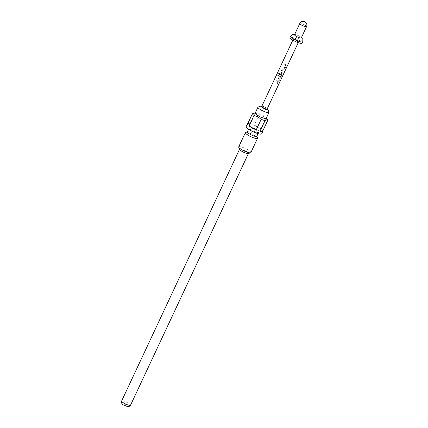 <?xml version="1.0" encoding="UTF-8"?>
<svg xmlns="http://www.w3.org/2000/svg" width="428" height="428" viewBox="0 0 428 428"><rect width="100%" height="100%" fill="white"/><g stroke="black" fill="none" stroke-linecap="round" stroke-linejoin="round"><path stroke-width="0.32" stroke-dasharray="2.14 1.6" d="M278.13 83.572L278.623 83.968L278.184 84.214M278.237 83.599L278.623 83.968L278.237 83.599M283.101 66.955A2.836 0.578 25.1 0 1 284.187 67.485A2.836 0.578 25.1 0 1 284.529 67.678L285.62 65.34A2.836 0.578 25.1 0 0 285.283 65.147A2.836 0.578 25.1 0 0 284.197 64.623L284.524 63.927A2.836 0.578 25.1 0 1 285.604 64.457A2.836 0.578 25.1 0 1 286.022 64.692L286.209 65.655L285.069 68.084L284.278 68.416A2.836 0.578 25.1 0 0 283.86 68.18A2.836 0.578 25.1 0 0 282.78 67.651L283.095 66.923A2.98 0.61 25.1 0 1 284.24 67.48A2.98 0.61 25.1 0 1 284.593 67.678L285.69 65.345A2.98 0.61 25.1 0 0 285.332 65.142A2.98 0.61 25.1 0 0 284.192 64.585L284.513 63.89A2.98 0.61 25.1 0 1 285.658 64.446A2.98 0.61 25.1 0 1 286.097 64.698L286.305 65.677L285.166 68.106L284.353 68.421A2.98 0.61 25.1 0 0 283.914 68.17A2.98 0.61 25.1 0 0 282.769 67.613L283.095 66.923M281.292 72.455L280.966 71.513L282.106 69.085L283.036 68.726A2.836 0.578 25.1 0 1 283.497 68.967A2.836 0.578 25.1 0 1 284.395 69.518L284.074 70.213A2.836 0.578 25.1 0 0 283.17 69.662A2.836 0.578 25.1 0 0 282.801 69.464L281.704 71.802A2.836 0.578 25.1 0 1 282.073 71.995A2.836 0.578 25.1 0 1 282.978 72.551L282.651 73.242A2.836 0.578 25.1 0 0 281.747 72.69A2.836 0.578 25.1 0 0 281.292 72.455L280.961 71.476L282.1 69.047L283.063 68.71A2.98 0.61 25.1 0 1 283.545 68.956A2.98 0.61 25.1 0 1 284.497 69.539L284.171 70.235A2.98 0.61 25.1 0 0 283.218 69.652A2.98 0.61 25.1 0 0 282.833 69.448L281.736 71.786A2.98 0.61 25.1 0 1 282.127 71.99A2.98 0.61 25.1 0 1 283.074 72.573L282.753 73.263A2.98 0.61 25.1 0 0 281.801 72.68A2.98 0.61 25.1 0 0 281.319 72.434M279.789 74.033A2.836 0.578 25.1 0 1 280.458 74.349L279.559 76.387A2.836 0.578 25.1 0 1 279.928 76.585A2.836 0.578 25.1 0 1 280.265 76.773L281.362 74.44A2.836 0.578 25.1 0 0 281.019 74.247A2.836 0.578 25.1 0 0 279.468 73.525L278.114 76.302A2.836 0.578 25.1 0 0 277.488 76.082L278.853 73.172L279.741 72.723A2.836 0.578 25.1 0 1 281.383 73.477A2.836 0.578 25.1 0 1 281.795 73.712L281.982 74.675L280.843 77.104L280.051 77.441A2.836 0.578 25.1 0 0 279.634 77.201A2.836 0.578 25.1 0 0 279.179 76.965L278.853 76.023L279.778 74.001A2.98 0.61 25.1 0 1 280.49 74.328L279.586 76.371A2.98 0.61 25.1 0 1 279.976 76.575A2.98 0.61 25.1 0 1 280.335 76.778L281.431 74.44A2.98 0.61 25.1 0 0 281.073 74.237A2.98 0.61 25.1 0 0 279.436 73.477L278.082 76.254A2.98 0.61 25.1 0 0 277.424 76.023L278.789 73.113L279.703 72.674A2.98 0.61 25.1 0 1 281.431 73.466A2.98 0.61 25.1 0 1 281.87 73.718L282.079 74.697L280.939 77.126L280.126 77.441A2.98 0.61 25.1 0 0 279.687 77.19A2.98 0.61 25.1 0 0 279.206 76.944L278.847 75.986L279.778 74.001M278.789 76.377L278.847 75.986L278.789 76.377M276.761 80.491A2.836 0.578 25.1 0 1 277.847 81.015A2.836 0.578 25.1 0 1 278.189 81.208L279.281 78.875A2.836 0.578 25.1 0 0 278.944 78.682A2.836 0.578 25.1 0 0 277.858 78.153L278.184 77.457A2.836 0.578 25.1 0 1 279.27 77.987A2.836 0.578 25.1 0 1 279.687 78.228L279.869 79.191L278.73 81.62L277.938 81.951A2.836 0.578 25.1 0 0 277.526 81.711A2.836 0.578 25.1 0 0 276.44 81.181L276.755 80.453A2.98 0.61 25.1 0 1 277.9 81.01A2.98 0.61 25.1 0 1 278.259 81.213L279.35 78.875A2.98 0.61 25.1 0 0 278.992 78.672A2.98 0.61 25.1 0 0 277.852 78.115L278.179 77.425A2.98 0.61 25.1 0 1 279.318 77.976A2.98 0.61 25.1 0 1 279.757 78.228L279.966 79.207L278.826 81.636L278.013 81.951A2.98 0.61 25.1 0 0 277.574 81.705A2.98 0.61 25.1 0 0 276.429 81.149L276.755 80.453M275.744 82.663L276.071 81.967A2.836 0.578 25.1 0 1 277.157 82.497A2.836 0.578 25.1 0 1 278.056 83.053L277.735 83.744A2.836 0.578 25.1 0 0 276.83 83.193A2.836 0.578 25.1 0 0 275.744 82.663L276.065 81.935A2.98 0.61 25.1 0 1 277.205 82.492A2.98 0.61 25.1 0 1 278.157 83.075L277.831 83.765A2.98 0.61 25.1 0 0 276.879 83.182A2.98 0.61 25.1 0 0 275.739 82.625M261.957 106.01A3.729 0.76 -154.9 0 1 265.735 107.482A3.729 0.76 -154.9 0 1 267.361 108.541M258.17 107.032A6.115 1.252 -154.9 0 1 265.558 109.461A6.115 1.252 -154.9 0 1 268.998 112.104M255.184 113.094A6.115 1.252 -154.9 0 1 255.751 112.858A6.115 1.252 -154.9 0 1 262.803 115.335A6.115 1.252 -154.9 0 1 266.072 117.695A6.115 1.252 -154.9 0 1 266.253 118.278M259.095 114.576L262.936 115.945L266.243 118.465L261.289 129.042A8.576 1.755 25.1 0 0 258.095 127.03A8.576 1.755 25.1 0 0 254.146 125.153L259.095 114.576A8.576 1.755 -154.9 0 0 255.281 113.281L250.327 123.853A8.576 1.755 25.1 0 0 247.78 123.617M254.312 112.928L255.281 113.281M246.175 126.528A8.576 1.755 -154.9 0 1 256.859 129.673A8.576 1.755 -154.9 0 1 261.701 133.798M252.162 130.46A5.222 1.065 -154.9 0 1 249.214 127.951A5.222 1.065 -154.9 0 1 255.714 129.866A5.222 1.065 -154.9 0 1 258.662 132.375A5.222 1.065 -154.9 0 1 252.162 130.46M247.352 131.915A5.222 1.065 -154.9 0 1 247.555 131.76A5.222 1.065 -154.9 0 1 253.858 133.83A5.222 1.065 -154.9 0 1 256.795 136.093A5.222 1.065 -154.9 0 1 256.805 136.345M239.584 149.463A4.922 1.006 -154.9 0 1 239.573 149.222A4.922 1.006 -154.9 0 1 245.709 151.031A4.922 1.006 -154.9 0 1 248.486 153.401A4.922 1.006 -154.9 0 1 248.299 153.545M245.64 132.407A6.709 1.37 -154.9 0 1 253.745 135.066A6.709 1.37 -154.9 0 1 257.528 137.976M238.696 146.879A6.709 1.37 -154.9 0 1 247.058 149.345A6.709 1.37 -154.9 0 1 250.851 152.571M302.12 43.126A6.709 1.37 25.1 0 0 298.327 39.895A6.709 1.37 25.1 0 0 289.965 37.434M301.275 37.894A3.729 0.76 25.1 0 0 299.172 36.102A3.729 0.76 25.1 0 0 294.523 34.732M261.765 106.428A2.98 0.61 -154.9 0 1 265.478 107.524A2.98 0.61 -154.9 0 1 267.163 108.958M297.059 40.109A2.98 0.61 25.1 0 0 293.341 39.012A2.98 0.61 25.1 0 0 295.026 40.446A2.98 0.61 25.1 0 0 298.744 41.543A2.98 0.61 25.1 0 0 297.059 40.109M280.896 71.824L280.961 71.476L280.896 71.824M266.243 118.465A8.576 1.755 -154.9 0 1 267.639 119.76M261.289 129.042L254.146 125.153M250.327 123.853L247.443 124.334M130.529 405.209A4.922 1.006 25.1 0 0 127.753 402.839A4.922 1.006 25.1 0 0 121.616 401.036M124.232 405.257A2.686 0.551 -154.9 0 1 122.884 403.872A2.686 0.551 -154.9 0 1 126.062 404.952A2.686 0.551 -154.9 0 1 127.41 406.338A2.686 0.551 -154.9 0 1 124.232 405.257M302.74 41.805A6.709 1.37 25.1 0 0 298.947 38.573A6.709 1.37 25.1 0 0 290.585 36.107M306.539 26.659A3.729 0.76 25.1 0 0 304.431 24.867A3.729 0.76 25.1 0 0 300.017 23.363A3.729 0.76 25.1 0 0 299.787 23.497M255.751 112.858L255.281 112.88M249.214 127.951L248.62 129.208M294.705 34.347L298.246 35.561L301.456 37.509M292.822 40.125L293.341 39.012M298.225 42.656L298.744 41.543M258.662 132.375L258.073 133.638M266.072 117.695L266.355 118.069"/><path stroke-width="0.64" d="M267.361 108.541A3.729 0.76 -154.9 0 1 267.832 109.092A3.729 0.76 -154.9 0 1 263.193 107.904A3.729 0.76 -154.9 0 1 261.23 106A3.729 0.76 -154.9 0 1 261.957 106.01M267.832 109.092L268.998 112.104A6.115 1.252 -154.9 0 1 269.009 112.398A6.115 1.252 -154.9 0 1 261.39 110.157A6.115 1.252 -154.9 0 1 257.94 107.214A6.115 1.252 -154.9 0 1 258.17 107.032L261.23 106M269.009 112.398L266.253 118.278A6.115 1.252 -154.9 0 1 258.635 116.031A6.115 1.252 -154.9 0 1 255.184 113.094L257.94 107.214M266.355 118.069L267.639 119.76A8.576 1.755 -154.9 0 1 267.864 120.129C267.254 119.54 266.291 119.701 264.975 120.61A8.576 1.755 -154.9 0 1 261.16 119.316L257.859 116.796L254.018 115.426A8.576 1.755 -154.9 0 1 252.397 113.762L255.281 112.88M264.975 120.61L260.026 131.182A8.576 1.755 25.1 0 0 262.942 131.155L261.701 133.798A8.576 1.755 -154.9 0 1 251.017 130.652A8.576 1.755 -154.9 0 1 246.175 126.528L247.411 123.879A8.576 1.755 25.1 0 0 247.443 124.334L252.397 113.762M254.018 115.426L249.064 125.998A8.576 1.755 25.1 0 0 252.258 128.004A8.576 1.755 25.1 0 0 256.206 129.887L261.16 119.316M247.78 123.617A8.576 1.755 25.1 0 0 247.411 123.879M258.073 133.638L256.805 136.345A5.222 1.065 -154.9 0 1 250.305 134.424A5.222 1.065 -154.9 0 1 247.352 131.915L248.62 129.208M256.854 136.238L257.528 137.976A6.709 1.37 -154.9 0 1 257.538 138.298L250.851 152.571A6.709 1.37 -154.9 0 1 250.594 152.769L248.299 153.545A4.922 1.006 -154.9 0 1 242.355 151.592A4.922 1.006 -154.9 0 1 239.584 149.463L238.712 147.2A6.709 1.37 -154.9 0 1 238.696 146.879L245.383 132.605A6.709 1.37 -154.9 0 1 245.64 132.407L247.4 131.813M257.538 138.298A6.709 1.37 -154.9 0 1 249.176 135.831A6.709 1.37 -154.9 0 1 245.383 132.605M250.594 152.769A6.709 1.37 -154.9 0 1 242.489 150.105A6.709 1.37 -154.9 0 1 238.712 147.2M302.74 41.805A6.709 1.37 25.1 0 1 294.378 39.339A6.709 1.37 25.1 0 1 290.585 36.107L289.965 37.434A6.709 1.37 25.1 0 0 293.758 40.66A6.709 1.37 25.1 0 0 302.12 43.126L302.74 41.805L302.869 39.44L301.456 37.509M299.787 23.497L294.523 34.732A3.729 0.76 25.1 0 0 296.631 36.524A3.729 0.76 25.1 0 0 301.275 37.894L306.539 26.659A3.729 3.729 0 0 0 302.548 21.4A3.729 3.729 0 0 0 299.787 23.497A3.729 0.76 25.1 0 0 301.895 25.289A3.729 0.76 25.1 0 0 306.309 26.787A3.729 0.76 25.1 0 0 306.539 26.659M298.225 42.656L267.163 108.958A2.98 0.61 -154.9 0 1 263.45 107.861A2.98 0.61 -154.9 0 1 261.765 106.428L292.822 40.125M262.942 131.155A8.576 1.755 25.1 0 0 262.91 130.701L267.864 120.129M260.026 131.182L262.91 130.701M249.064 125.998L256.206 129.887M121.616 401.036A4.922 1.006 25.1 0 0 124.398 403.401A4.922 1.006 25.1 0 0 130.529 405.209C129.384 406.536 128.314 406.964 127.325 406.504L124.093 405.236C121.991 404.449 121.167 403.048 121.616 401.036L239.53 149.319M290.585 36.107L292.319 34.497L294.705 34.347M248.443 153.497L130.529 405.209"/></g></svg>
